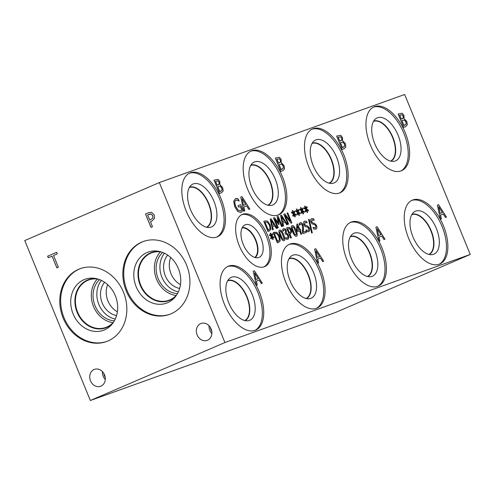 <?xml version="1.0" encoding="UTF-8"?>
<svg xmlns="http://www.w3.org/2000/svg" width="495" height="495" viewBox="0 0 495 495"><rect width="100%" height="100%" fill="white"/><g stroke="black" fill="none" stroke-linecap="round" stroke-linejoin="round"><path stroke-width="0.74" d="M470.25 254.449L335.672 312.419L90.35 400.505L224.928 342.534L159.328 182.581L404.65 94.496L470.25 254.449L224.928 342.534M58.36 267.244L56.869 267.888L52.049 256.132L48.287 257.753L47.644 256.175L56.659 252.295L57.302 253.873L53.54 255.488L58.36 267.244M47.644 256.175L56.659 252.295M48.337 257.734L47.687 256.163M52.049 256.132L56.919 267.869M149.818 220.226L152.893 217.961L152.72 215.709L151.08 214.026L147.634 214.91L149.818 220.226L152.943 217.942L152.769 215.69L151.124 214.007L148.915 214.36M149.372 214.18L148.871 214.378M145.518 214.019L148.376 212.788L151.612 212.374L154.254 214.985L154.483 218.363L151.699 221.191L150.437 221.735L152.472 226.704L150.981 227.347L145.518 214.019L148.902 212.578M148.376 212.788L148.921 212.572M151.025 227.329L145.561 214.001M90.35 400.505L24.75 240.551L159.328 182.581M197.115 334.942A8.99 7.617 70.2 0 1 201.069 323.464A8.99 7.617 70.2 0 1 211.111 328.915A8.99 7.617 70.2 0 1 207.151 340.393A8.99 7.617 70.2 0 1 197.115 334.942M90.529 380.853A8.99 7.617 70.2 0 1 94.483 369.375A8.99 7.617 70.2 0 1 104.525 374.826A8.99 7.617 70.2 0 1 100.565 386.304A8.99 7.617 70.2 0 1 90.529 380.853M141.681 242.129A38.74 32.806 70.2 0 1 143.284 241.498A38.74 32.806 70.2 0 1 186.9 265.92A38.74 32.806 70.2 0 1 171.072 313.787A38.74 32.806 70.2 0 1 169.469 314.418A38.74 32.806 70.2 0 1 125.854 289.996A38.74 32.806 70.2 0 1 141.681 242.129M78.606 269.299A38.74 32.806 70.2 0 1 80.209 268.667A38.74 32.806 70.2 0 1 123.824 293.089A38.74 32.806 70.2 0 1 107.997 340.956A38.74 32.806 70.2 0 1 106.394 341.587A38.74 32.806 70.2 0 1 62.785 317.165A38.74 32.806 70.2 0 1 78.606 269.299M309.177 219.248L312.271 232.799L311.652 233.021L308.546 219.477L309.177 219.248L312.203 232.829M308.546 219.477L309.103 219.279M300.626 223.938L299.636 225.299L299.042 223.858L300.199 222.744C301.288 222.441 302.21 223.171 302.977 224.94L303.522 227.069L303.132 232.211L305.823 231.245L306.306 232.421L302.921 233.634L302.334 232.198L302.655 229.284L302.259 225.281L301.467 224.105L300.539 223.975M305.823 231.245L306.232 232.446M303.132 232.211L305.749 231.276M303.503 229.067L303.058 232.242M303.522 227.069L303.429 229.098M300.081 222.793L300.131 222.775C301.214 222.472 302.142 223.202 302.903 224.971L303.454 227.1M299.982 224.538L299.605 225.318M300.558 223.969L299.908 224.569M297.476 225.8L297.186 230.453L299.098 229.76L297.476 225.8L297.186 230.453M297.254 230.422L299.098 229.76M300.459 229.272L300.904 230.361L300.255 230.596L301.684 234.079L300.972 234.333L299.549 230.849L297.124 231.722L296.542 230.293L296.851 224.192L297.526 223.95L299.809 229.507L300.459 229.272L300.836 230.392M299.809 229.507L300.391 229.303M297.526 223.95L299.735 229.538M296.851 224.198L297.458 223.981M300.255 230.596L301.61 234.104M292.576 226.784L292.199 228.139L294.711 234.284L295.979 235.082L296.35 233.72L293.813 227.545L292.533 226.797L292.124 228.17L293.201 231.326L294.636 234.314L295.948 235.094M292.007 225.701L292.044 225.689C293.226 225.256 294.531 226.803 295.954 230.33C297.433 233.9 297.575 235.868 296.369 236.239M292.112 225.658C293.3 225.225 294.599 226.772 296.029 230.299C297.507 233.869 297.644 235.843 296.443 236.208C295.261 236.653 293.956 235.106 292.526 231.567C291.041 227.985 290.905 226.011 292.112 225.658L292.112 225.658M287.737 228.801L289.396 232.842L290.812 231.635L290.509 230.02L289.482 228.616L287.669 228.832L289.328 232.873L290.021 232.613M286.531 227.898L287.911 227.403L289.606 227.521L291.252 229.705L291.691 232.13L289.866 233.987L291.419 237.767L290.689 238.027L286.531 227.898L287.843 227.434L289.532 227.552L291.184 229.736L291.623 232.155L290.417 233.795M289.866 233.987L291.345 237.792M273.908 237.13L273.976 237.965L272.163 236.919L273.209 239.388L272.745 239.555L271.749 237.068L271.167 238.98L270.617 238.324L271.34 236.443L269.459 235.502L269.398 234.673L271.204 235.725L270.165 233.256L270.623 233.089L271.613 235.583L272.213 233.671L272.757 234.327L272.033 236.195L273.908 237.13L273.896 237.916M272.033 236.195L273.84 237.161M272.757 234.327L271.959 236.22M272.188 233.751L272.689 234.358M271.613 235.583L270.623 233.089M270.165 233.263L270.555 233.12M271.204 235.725L269.404 234.748M271.749 237.068L271.118 238.924M272.163 236.919L273.135 239.413M274.397 233.59L277.596 241.393L279.39 239.976L278.827 236.468L276.649 233.479L274.323 233.621L277.522 241.424L278.295 241.133M273.19 232.687L274.434 232.242L276.73 232.341L279.595 236.208L280.213 240.855L278.605 242.364L277.342 242.816L273.19 232.687L276.662 232.372L279.52 236.239L280.145 240.886L278.537 242.395M280.189 231.227L279.805 232.588L282.323 238.732L283.592 239.531L283.963 238.169L281.42 231.994L280.189 231.227L279.737 232.619L280.813 235.775L282.249 238.763L283.561 239.543M279.619 230.15L279.656 230.138C280.838 229.705 282.144 231.252 283.567 234.779C285.046 238.349 285.182 240.316 283.981 240.688M279.724 230.107C280.906 229.674 282.212 231.221 283.635 234.748C285.114 238.318 285.256 240.285 284.05 240.657C282.874 241.102 281.568 239.555 280.133 236.016C278.648 232.433 278.512 230.46 279.724 230.107L279.724 230.107M285.596 237.742L287.36 238.126L288.028 237.229L287.688 235.546L286.754 234.191L285.466 234.24L285.009 233.114L285.671 230.93L284.928 229.934L284.05 229.897M285.671 237.711L287.409 238.107M284.136 229.859L283.128 231.239L282.54 229.804L283.715 228.665L285.101 228.826L286.358 230.522L286.314 233.25L287.323 233.64L288.474 235.373L288.925 237.829L287.96 239.252L286.203 239.165L285.615 237.73M287.323 233.64L288.406 235.403L288.857 237.86L287.886 239.283M286.314 233.25L287.255 233.671M285.101 228.826L286.289 230.552L286.203 233.182M283.592 228.715L285.033 228.857M283.48 230.46L283.103 231.252M284.068 229.89L283.412 230.491M306.034 229.878L308.261 230.583L308.793 228.455L307.482 227.149L305.025 226.475L303.918 224.773C303.268 222.954 303.485 221.766 304.574 221.209L306.479 221.284L307.135 222.892L305.038 222.385L304.555 224.39L305.916 225.708L307.259 225.838L309.394 227.997L309.777 230.33L308.725 231.765M305.106 222.36L304.623 224.359L305.984 225.677L307.327 225.807L309.462 227.972L309.851 230.299L308.793 231.734L306.671 231.592L305.978 229.897L308.317 230.565M306.479 221.284L307.048 222.886M304.45 221.259L306.405 221.315M313.112 227.335L315.346 228.04L315.878 225.912L314.566 224.606L312.11 223.932L311.002 222.224C310.353 220.411 310.569 219.223 311.658 218.666L313.558 218.74L314.22 220.349L312.116 219.842L311.633 221.847L313.001 223.165L314.344 223.294L316.478 225.454L316.862 227.787L315.81 229.222M312.184 219.817L311.708 221.816L313.069 223.134L314.412 223.264L316.546 225.423L316.93 227.756L315.878 229.191L313.756 229.049L313.063 227.353L315.402 228.022M313.558 218.74L314.133 220.343M311.534 218.716L313.49 218.771M302.377 210.616L304.258 211.551L304.32 212.386L302.513 211.34L303.553 213.809L303.095 213.976L302.099 211.489L301.511 213.407L300.96 212.745L301.684 210.864L299.809 209.929L299.747 209.094L301.554 210.152L300.508 207.677L300.972 207.516L301.956 210.004L302.563 208.092L303.107 208.754L302.309 210.647L304.184 211.582L304.246 212.343M294.148 213.574L296.029 214.508L296.09 215.344L294.284 214.298L295.323 216.767L294.865 216.934L293.869 214.446L293.281 216.358L292.731 215.702L293.455 213.821L291.58 212.887L291.512 212.052L293.325 213.104L292.279 210.635L292.743 210.468L293.727 212.961L294.333 211.049L294.878 211.712L294.079 213.605L295.954 214.539L296.016 215.294M278.165 216.222L282.323 226.351L281.593 226.611L278.011 217.887L279.013 224.334L278.574 224.495L274.719 219.068L278.301 227.793L277.621 228.04L273.463 217.911L274.459 217.553L278.14 222.701L277.151 216.587L278.165 216.222L282.249 226.376M273.24 229.612L272.504 229.878L270.196 219.081L271.093 218.759L277.101 228.226L276.328 228.504L274.669 225.85L272.578 226.599L273.24 229.612M267.368 221.024L270.233 224.891L270.852 229.538L269.243 231.047L267.981 231.499L263.823 221.37L265.072 220.925L267.368 221.024L270.159 224.922L270.777 229.569L269.169 231.078M283.579 225.899L282.843 226.166L280.535 215.368L281.432 215.047L287.434 224.513L286.667 224.792L285.009 222.137L282.911 222.886L283.579 225.899M287.725 212.788L291.877 222.917L291.06 223.214L285.052 215.35L288.635 224.087L287.954 224.328L283.802 214.199L284.835 213.828L290.336 221.055L287.044 213.036L287.725 212.788L291.809 222.948M298.262 212.095L300.143 213.029L300.205 213.865L298.398 212.819L299.438 215.288L298.98 215.455L297.984 212.968L297.396 214.879L296.845 214.224L297.569 212.343L295.694 211.408L295.633 210.573L297.439 211.625L296.394 209.156L296.858 208.989L297.841 211.483L298.448 209.571L298.992 210.233L298.194 212.126L300.069 213.06L300.131 213.821M306.492 209.138L308.373 210.078L308.435 210.907L306.628 209.861L307.667 212.33L307.209 212.497L306.213 210.01L305.625 211.928L305.075 211.266L305.799 209.385L303.924 208.451L303.862 207.615L305.669 208.673L304.623 206.205L305.087 206.038L306.071 208.525L306.677 206.613L307.222 207.275L306.424 209.168L308.298 210.103L308.36 210.864M379.906 241.009L378.935 241.362L375.903 227.156L377.085 226.735L384.98 239.19L383.971 239.549L381.787 236.059L379.034 237.049L379.906 241.009M257.252 285.052L256.286 285.398L253.248 271.198L254.43 270.771L262.331 283.227L261.317 283.592L259.132 280.102L256.379 281.092L257.252 285.052M404.106 118.67L406.816 121.504L407.305 124.783L405.671 126.609L403.598 127.357L398.135 114.023L402.163 113.2L403.92 115.391L404.031 118.701L406.742 121.535L407.23 124.814L405.597 126.64M342.627 140.747L345.343 143.575L345.826 146.86L344.192 148.686L342.125 149.428L336.656 136.1L340.684 135.271L342.447 137.468L342.559 140.778L345.269 143.606L345.757 146.891L344.124 148.717M281.327 162.756L284.037 165.59L284.526 168.869L282.892 170.695L280.826 171.437L275.356 158.109L279.384 157.28L281.141 159.477L281.259 162.787L283.969 165.621L284.458 168.9L282.824 170.726M219.984 184.802L222.694 187.63L223.177 190.915L221.55 192.741L219.477 193.483L214.013 180.149L218.041 179.326L219.799 181.517L219.91 184.827L222.62 187.661L223.109 190.946L221.475 192.772M267.671 235.434A28.394 15.079 -113.3 0 1 264.689 266.613A28.394 15.079 -113.3 0 1 239.246 245.644A28.394 15.079 -113.3 0 1 242.228 214.459A28.394 15.079 -113.3 0 1 267.671 235.434M221.048 198.65A34.761 18.463 -113.3 0 1 217.398 236.827A34.761 18.463 -113.3 0 1 186.244 211.148A34.761 18.463 -113.3 0 1 189.894 172.972A34.761 18.463 -113.3 0 1 221.048 198.65M282.41 176.622A34.761 18.463 -113.3 0 1 278.759 214.793A34.761 18.463 -113.3 0 1 247.599 189.115A34.761 18.463 -113.3 0 1 251.25 150.944A34.761 18.463 -113.3 0 1 282.41 176.622M343.709 154.607A34.761 18.463 -113.3 0 1 340.059 192.784A34.761 18.463 -113.3 0 1 308.905 167.106A34.761 18.463 -113.3 0 1 312.555 128.929A34.761 18.463 -113.3 0 1 343.709 154.607M405.182 132.536A34.761 18.463 -113.3 0 1 401.532 170.713A34.761 18.463 -113.3 0 1 370.378 145.035A34.761 18.463 -113.3 0 1 374.028 106.858A34.761 18.463 -113.3 0 1 405.182 132.536M259.318 291.957A34.761 18.463 -113.3 0 1 255.667 330.134A34.761 18.463 -113.3 0 1 224.507 304.456A34.761 18.463 -113.3 0 1 228.158 266.279A34.761 18.463 -113.3 0 1 259.318 291.957M320.673 269.923A34.761 18.463 -113.3 0 1 317.023 308.1A34.761 18.463 -113.3 0 1 285.869 282.422A34.761 18.463 -113.3 0 1 289.519 244.245A34.761 18.463 -113.3 0 1 320.673 269.923M381.979 247.915A34.761 18.463 -113.3 0 1 378.329 286.091A34.761 18.463 -113.3 0 1 347.168 260.413A34.761 18.463 -113.3 0 1 350.819 222.236A34.761 18.463 -113.3 0 1 381.979 247.915M443.452 225.844A34.761 18.463 -113.3 0 1 439.801 264.014A34.761 18.463 -113.3 0 1 408.647 238.336A34.761 18.463 -113.3 0 1 412.298 200.166A34.761 18.463 -113.3 0 1 443.452 225.844M235.942 200.228C234.537 200.921 234.488 202.962 235.787 206.365L238.107 210.171L240.422 210.963L241.727 209.998L240.316 206.551L238.646 207.151L238.008 205.598L240.626 204.658L243.014 210.48L241.084 212.485L237.885 211.637L234.809 206.78L233.677 201.378L235.422 198.656L236.913 198.544L238.256 198.953L239.128 201.094L237.674 200.327L235.818 200.277M235.274 198.712L238.182 198.984L239.06 201.119M238.107 210.171L240.57 210.907M244.778 210.864L243.806 211.21L240.768 197.01L241.95 196.583L249.851 209.038L248.837 209.404L246.652 205.914L243.899 206.898L244.778 210.864M318.607 263.024L317.635 263.371L314.603 249.171L315.785 248.744L323.68 261.199L322.672 261.564L320.488 258.074L317.734 259.058L318.607 263.024M441.379 218.939L440.414 219.285L437.376 205.085L438.558 204.658L446.459 217.113L445.444 217.478L443.26 213.988L440.507 214.978L441.379 218.939M303.107 208.754L302.309 210.647M302.532 208.178L303.039 208.785M301.956 210.004L300.972 207.516M300.514 207.683L300.904 207.541M301.554 210.152L299.747 209.168M302.099 211.489L301.467 213.351M302.513 211.34L303.485 213.834M294.878 211.712L294.079 213.605M294.302 211.13L294.81 211.736M293.727 212.961L292.743 210.468M292.285 210.641L292.675 210.499M293.325 213.104L291.518 212.126M293.869 214.446L293.238 216.303M294.284 214.298L295.255 216.791M277.151 216.587L278.097 216.253M278.14 222.701L274.459 217.553M273.469 217.911L274.391 217.583M274.719 219.068L278.227 227.824M278.011 217.887L278.945 224.359M271.192 220.306L272.238 225.411L274.001 224.773L271.192 220.306L272.238 225.411M272.306 225.38L274.001 224.773M272.578 226.599L273.172 229.637M271.093 218.759L277.027 228.251M270.202 219.087L271.025 218.79M265.035 222.274L268.228 230.07L270.029 228.659L269.466 225.145L267.288 222.162L264.961 222.304L268.16 230.101L268.933 229.816M263.829 221.376L265.004 220.949L267.3 221.048M281.531 216.593L282.571 221.698L284.334 221.061L281.531 216.593L282.571 221.698M282.645 221.667L284.334 221.061M282.911 222.886L283.505 225.924M281.432 215.047L287.36 224.538M280.535 215.375L281.364 215.078M287.044 213.036L287.651 212.819M290.336 221.055L284.835 213.828M283.802 214.205L284.767 213.859M285.052 215.35L288.56 224.111M298.992 210.233L298.194 212.126M298.417 209.651L298.924 210.264M297.841 211.483L296.858 208.989M296.4 209.162L296.79 209.02M297.439 211.625L295.633 210.647M297.984 212.968L297.353 214.83M298.398 212.819L299.37 215.313M307.222 207.275L306.424 209.168M306.653 206.7L307.154 207.306M306.071 208.525L305.087 206.038M304.629 206.205L305.019 206.069M305.669 208.673L303.868 207.69M306.213 210.01L305.582 211.872M306.628 209.861L307.599 212.361M438.688 206.693L440.08 213.401L442.382 212.572L438.688 206.693L440.08 213.401M440.154 213.37L442.382 212.572M440.507 214.978L441.311 218.963M438.558 204.658L446.385 217.144M437.376 205.091L438.49 204.689M377.215 228.77L378.607 235.472L380.903 234.642L377.215 228.77L378.607 235.472M378.675 235.441L380.903 234.642M379.034 237.049L379.838 241.034M377.085 226.735L384.912 239.215M375.903 227.162L377.011 226.766M315.915 250.779L317.307 257.487L319.603 256.651L315.915 250.779L317.307 257.487M317.375 257.456L319.603 256.651M317.734 259.058L318.532 263.049M315.785 248.744L323.606 261.224M314.603 249.171L315.711 248.775M254.56 272.807L255.952 279.514L258.254 278.685L254.56 272.807L255.952 279.514M256.026 279.483L258.254 278.685M256.379 281.092L257.183 285.077M254.43 270.771L262.257 283.258M253.248 271.204L254.362 270.802M399.713 115.193L401.309 119.091L403.32 117.859L403.023 115.997L402.082 114.741L399.638 115.224L401.241 119.122L402.59 118.627M401.915 120.57L403.939 125.495L406.123 124.072L405.844 121.937L404.409 120.075L401.847 120.601L403.871 125.526L405.04 125.093M404.644 125.247L405.003 125.105M402.163 113.2L403.846 115.422L404.007 118.639M398.135 114.029L402.089 113.231M338.24 137.263L339.836 141.168L341.847 139.936L341.544 138.074L340.61 136.812L338.165 137.294L339.768 141.199L341.111 140.704M340.442 142.647L342.466 147.572L344.65 146.143L344.371 144.014L342.936 142.145L340.374 142.678L342.392 147.603L343.567 147.163M343.171 147.324L343.53 147.182M340.684 135.271L342.373 137.499L342.534 140.71M336.662 136.1L340.616 135.302M276.934 159.279L278.537 163.177L280.547 161.945L280.244 160.083L279.304 158.821L276.866 159.31L278.462 163.208L279.811 162.713M279.143 164.656L281.16 169.581L283.344 168.151L283.072 166.023L281.636 164.161L279.069 164.687L281.092 169.612L282.268 169.179M281.872 169.333L282.23 169.191M279.384 157.28L281.073 159.508L281.228 162.725M275.356 158.115L279.316 157.311M215.591 181.319L217.187 185.217L219.198 183.992L218.901 182.129L217.961 180.867L215.517 181.349L217.119 185.248L218.468 184.759M217.794 186.702L219.817 191.627L222.001 190.198L221.723 188.063L220.287 186.2L217.726 186.733L219.743 191.658L220.919 191.219M220.523 191.373L220.881 191.237M218.041 179.326L219.724 181.547L219.885 184.765M214.013 180.155L217.967 179.357M242.08 198.619L243.472 205.326L245.774 204.491L242.08 198.619L243.472 205.326M243.546 205.295L245.774 204.491M243.899 206.898L244.703 210.889M241.95 196.583L249.777 209.063M240.768 197.01L241.882 196.614M243.014 210.48L241.016 212.516M240.626 204.658L242.946 210.511M238.008 205.598L240.558 204.689M235.868 200.258C234.463 200.951 234.413 202.993 235.719 206.396L238.033 210.202M106.84 341.426A38.74 32.806 70.2 0 1 63.577 316.583A38.74 32.806 70.2 0 1 79.503 268.977A38.74 32.806 70.2 0 1 80.66 268.507M83.909 279.718A27.126 22.968 70.2 0 1 95.127 278.407A27.126 22.968 70.2 0 1 115.818 297.043A27.126 22.968 70.2 0 1 111.709 324.584A27.126 22.968 70.2 0 1 104.488 329.893A27.126 22.968 70.2 0 1 73.093 313.898A27.126 22.968 70.2 0 1 83.909 279.718M112.625 323.464A25.598 21.675 70.2 0 1 106.759 327.455A25.598 21.675 70.2 0 1 105.701 327.869A25.598 21.675 70.2 0 1 76.886 311.732A25.598 21.675 70.2 0 1 87.343 280.108A25.598 21.675 70.2 0 1 88.401 279.687A25.598 21.675 70.2 0 1 96.55 278.685M105.701 327.869A25.598 21.675 70.2 0 1 76.892 311.732A25.598 21.675 70.2 0 1 87.349 280.108A25.598 21.675 70.2 0 1 88.407 279.687M98.431 279.217A25.226 21.365 -109.8 0 0 88.716 279.972A25.226 21.365 -109.8 0 0 77.133 310.934A25.226 21.365 -109.8 0 0 105.763 327.455A25.226 21.365 -109.8 0 0 106.809 327.046A25.226 21.365 -109.8 0 0 113.745 321.861M170.732 257.511A19.831 16.793 -109.8 0 0 171.035 273.803A19.831 16.793 -109.8 0 0 180.458 284.606M179.623 288.437A19.831 16.793 70.2 0 1 164.928 274.886A19.831 16.793 70.2 0 1 167.65 255.086M107.656 284.681A19.831 16.793 -109.8 0 0 107.966 300.966A19.831 16.793 -109.8 0 0 117.383 311.77M116.554 315.606A19.831 16.793 70.2 0 1 101.859 302.055A19.831 16.793 70.2 0 1 104.575 282.249M164.445 253.236A23.203 19.652 -109.8 0 0 161.927 277.262A23.203 19.652 -109.8 0 0 178.33 291.901M160.429 251.881A25.226 21.365 -109.8 0 0 156.575 279.298A25.226 21.365 -109.8 0 0 176.09 295.503M162.651 252.456A23.203 19.652 -109.8 0 0 157.713 277.478A23.203 19.652 -109.8 0 0 177.439 293.646M176.814 294.692A25.226 21.365 70.2 0 1 169.884 299.877A25.226 21.365 70.2 0 1 168.838 300.292A25.226 21.365 70.2 0 1 140.209 283.765A25.226 21.365 70.2 0 1 151.786 252.803A25.226 21.365 70.2 0 1 161.5 252.048M101.37 280.405A23.203 19.652 -109.8 0 0 98.858 304.425A23.203 19.652 -109.8 0 0 115.255 319.071M97.354 279.05A25.226 21.365 -109.8 0 0 93.499 306.461A25.226 21.365 -109.8 0 0 113.015 322.672M99.582 279.626A23.203 19.652 -109.8 0 0 94.638 304.648A23.203 19.652 -109.8 0 0 114.37 320.81M169.915 314.257A38.74 32.806 70.2 0 1 126.652 289.414A38.74 32.806 70.2 0 1 142.579 241.808A38.74 32.806 70.2 0 1 143.729 241.343M146.984 252.549A27.126 22.968 70.2 0 1 158.202 251.237A27.126 22.968 70.2 0 1 178.887 269.874A27.126 22.968 70.2 0 1 174.785 297.415A27.126 22.968 70.2 0 1 167.558 302.723A27.126 22.968 70.2 0 1 136.162 286.729A27.126 22.968 70.2 0 1 146.984 252.549M175.7 296.295A25.598 21.675 70.2 0 1 169.835 300.286A25.598 21.675 70.2 0 1 168.776 300.706A25.598 21.675 70.2 0 1 139.961 284.569A25.598 21.675 70.2 0 1 150.418 252.939A25.598 21.675 70.2 0 1 151.476 252.524A25.598 21.675 70.2 0 1 159.619 251.522M168.776 300.7A25.598 21.675 70.2 0 1 139.961 284.563A25.598 21.675 70.2 0 1 150.418 252.939A25.598 21.675 70.2 0 1 151.476 252.524M102.465 371.634A8.99 7.617 -109.8 0 0 103.226 376.293A8.99 7.617 -109.8 0 0 105.287 379.486M103.87 373.508A7.406 6.274 -109.8 0 0 105.175 377.147M209.051 325.722A8.99 7.617 -109.8 0 0 209.812 330.382A8.99 7.617 -109.8 0 0 211.872 333.574M210.455 327.597A7.406 6.274 -109.8 0 0 211.761 331.235M411.611 200.487A34.761 18.463 -113.3 0 1 442.06 226.438A34.761 18.463 -113.3 0 1 439.096 264.287M436.361 228.486A23.376 12.418 -113.3 0 1 431.857 254.678A23.376 12.418 -113.3 0 1 412.954 236.888A23.376 12.418 -113.3 0 1 413.622 212.349A23.376 12.418 -113.3 0 1 436.361 228.486M431.157 230.67A21.848 11.608 -113.3 0 1 429.227 254.498A21.848 11.608 -113.3 0 0 431.157 230.676A21.848 11.608 -113.3 0 0 411.945 214.385A21.848 11.608 -113.3 0 1 431.157 230.676M428.862 254.411A21.619 11.484 66.7 0 0 430.582 230.138A21.619 11.484 66.7 0 0 411.76 214.712M350.138 222.564A34.761 18.463 -113.3 0 1 380.587 248.515A34.761 18.463 -113.3 0 1 377.617 286.364M374.888 250.563A23.376 12.418 -113.3 0 1 370.384 276.755A23.376 12.418 -113.3 0 1 351.481 258.965A23.376 12.418 -113.3 0 1 352.149 234.42A23.376 12.418 -113.3 0 1 374.888 250.563M369.685 252.747A21.848 11.608 -113.3 0 1 367.748 276.569A21.848 11.608 -113.3 0 0 369.678 252.747A21.848 11.608 -113.3 0 0 350.472 236.462A21.848 11.608 -113.3 0 1 369.678 252.747M367.383 276.482A21.619 11.484 66.7 0 0 369.109 252.209A21.619 11.484 66.7 0 0 350.287 236.789M288.839 244.573A34.761 18.463 -113.3 0 1 319.287 270.524A34.761 18.463 -113.3 0 1 316.317 308.373M313.583 272.572A23.376 12.418 -113.3 0 1 309.084 298.763A23.376 12.418 -113.3 0 1 290.175 280.974A23.376 12.418 -113.3 0 1 290.85 256.435A23.376 12.418 -113.3 0 1 313.583 272.572M308.385 274.756A21.848 11.608 -113.3 0 1 306.448 298.584A21.848 11.608 -113.3 0 0 308.379 274.756A21.848 11.608 -113.3 0 0 289.173 258.47A21.848 11.608 -113.3 0 1 308.379 274.756M306.083 298.497A21.619 11.484 66.7 0 0 307.81 274.218A21.619 11.484 66.7 0 0 288.981 258.798M227.477 266.607A34.761 18.463 -113.3 0 1 257.926 292.557A34.761 18.463 -113.3 0 1 254.956 330.406M252.227 294.605A23.376 12.418 -113.3 0 1 247.723 320.797A23.376 12.418 -113.3 0 1 228.82 303.008A23.376 12.418 -113.3 0 1 229.488 278.468A23.376 12.418 -113.3 0 1 252.227 294.605M247.024 296.79A21.848 11.608 -113.3 0 1 245.087 320.611A21.848 11.608 -113.3 0 0 247.017 296.79A21.848 11.608 -113.3 0 0 227.811 280.504A21.848 11.608 -113.3 0 1 247.024 296.79M244.722 320.525A21.619 11.484 66.7 0 0 246.448 296.251A21.619 11.484 66.7 0 0 227.626 280.832M373.348 107.186A34.761 18.463 -113.3 0 1 403.796 133.136A34.761 18.463 -113.3 0 1 400.826 170.985M398.091 135.178A23.376 12.418 -113.3 0 1 393.593 161.376A23.376 12.418 -113.3 0 1 374.684 143.587A23.376 12.418 -113.3 0 1 375.358 119.041A23.376 12.418 -113.3 0 1 398.091 135.178M392.894 137.369A21.848 11.608 -113.3 0 1 390.957 161.191A21.848 11.608 -113.3 0 0 392.888 137.369A21.848 11.608 -113.3 0 0 373.682 121.083A21.848 11.608 -113.3 0 1 392.894 137.369M390.592 161.104A21.619 11.484 66.7 0 0 392.318 136.83A21.619 11.484 66.7 0 0 373.49 121.405M311.869 129.257A34.761 18.463 -113.3 0 1 342.317 155.207A34.761 18.463 -113.3 0 1 339.353 193.056M336.619 157.255A23.376 12.418 -113.3 0 1 332.114 183.447A23.376 12.418 -113.3 0 1 313.211 165.658A23.376 12.418 -113.3 0 1 313.886 141.118A23.376 12.418 -113.3 0 1 336.619 157.255M331.415 159.44A21.848 11.608 -113.3 0 1 329.484 183.268A21.848 11.608 -113.3 0 0 331.415 159.44A21.848 11.608 -113.3 0 0 312.203 143.154A21.848 11.608 -113.3 0 1 331.415 159.44M329.119 183.181A21.619 11.484 66.7 0 0 330.839 158.901A21.619 11.484 66.7 0 0 312.017 143.482M250.569 151.266A34.761 18.463 -113.3 0 1 281.018 177.216A34.761 18.463 -113.3 0 1 278.048 215.071M275.319 179.264A23.376 12.418 -113.3 0 1 270.815 205.456A23.376 12.418 -113.3 0 1 251.912 187.673A23.376 12.418 -113.3 0 1 252.58 163.127A23.376 12.418 -113.3 0 1 275.319 179.264M270.115 181.448A21.848 11.608 -113.3 0 1 268.179 205.276A21.848 11.608 -113.3 0 0 270.109 181.455A21.848 11.608 -113.3 0 0 250.903 165.169A21.848 11.608 -113.3 0 1 270.109 181.455M267.814 205.19A21.619 11.484 66.7 0 0 269.54 180.916A21.619 11.484 66.7 0 0 250.718 165.491M189.356 187.525A21.619 11.484 -113.3 0 1 208.178 202.95A21.619 11.484 -113.3 0 1 206.458 227.224M189.208 173.299A34.761 18.463 -113.3 0 1 219.656 199.25A34.761 18.463 -113.3 0 1 216.692 237.099M213.958 201.298A23.376 12.418 -113.3 0 1 209.453 227.49A23.376 12.418 -113.3 0 1 190.55 209.701A23.376 12.418 -113.3 0 1 191.225 185.161A23.376 12.418 -113.3 0 1 213.958 201.298M208.754 203.482A21.848 11.608 -113.3 0 1 206.823 227.31A21.848 11.608 -113.3 0 0 208.754 203.482A21.848 11.608 -113.3 0 0 189.548 187.197A21.848 11.608 -113.3 0 1 208.754 203.482M242.086 227.947A16.199 8.607 -113.3 0 1 255.309 239.741A16.199 8.607 -113.3 0 1 254.795 257.45M241.548 214.793A28.394 15.079 -113.3 0 1 266.285 236.035A28.394 15.079 -113.3 0 1 263.983 266.879M260.927 237.953A17.696 9.399 -113.3 0 1 257.858 257.74A17.696 9.399 -113.3 0 1 243.206 244.32A17.696 9.399 -113.3 0 1 243.979 225.522A17.696 9.399 -113.3 0 1 260.927 237.953M255.89 240.081A16.49 8.755 -113.3 0 1 255.203 257.567A16.49 8.755 -113.3 0 0 255.884 240.087A16.49 8.755 -113.3 0 0 242.278 227.57A16.49 8.755 -113.3 0 1 255.884 240.087"/></g></svg>
